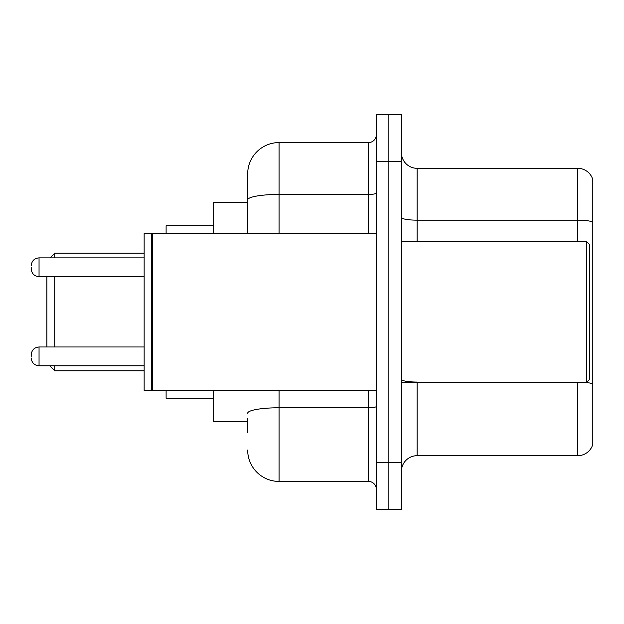 <?xml version="1.0" encoding="UTF-8"?>
<svg xmlns="http://www.w3.org/2000/svg" width="624" height="624" viewBox="0 0 624 624"><rect width="100%" height="100%" fill="white"/><g stroke="black" fill="none" stroke-linecap="round" stroke-linejoin="round"><path stroke-width="0.94" d="M247.681 230.1L247.681 191.209L247.681 202.192L213.174 202.192L213.174 233.563M247.681 421.808L213.174 421.808L213.174 390.437M247.681 432.791L247.681 418.673M376.319 462.595L376.319 509.66L388.869 509.66L388.869 462.595L388.869 509.66L401.419 509.66L401.419 462.595L388.869 462.595L388.869 161.405L388.869 462.595L376.319 462.595L376.319 161.405L388.869 161.405L388.869 114.34L388.869 161.405L401.419 161.405L401.419 462.595M401.419 161.405L401.419 114.34L376.319 114.34L376.319 161.405M279.061 390.437L279.061 481.424L368.472 481.424L368.472 390.437M247.681 233.563L247.681 173.956A31.372 31.372 0 0 1 279.061 142.576L368.472 142.576A7.847 7.847 0 0 0 376.319 134.737M247.681 173.956L247.681 191.209M376.319 489.263A7.847 7.847 0 0 0 368.472 481.424M279.061 481.424A31.372 31.372 0 0 1 247.681 450.044M401.419 471.385A15.686 15.686 0 0 1 417.105 455.692L577.738 455.692L577.738 382.59M592.8 179.603A15.686 15.686 0 0 0 577.738 168.308A15.686 15.686 0 0 1 592.8 179.603L592.8 444.397A15.686 15.686 0 0 1 577.738 455.692M592.8 222.121A15.686 2.722 180 0 0 577.738 220.155L577.738 168.308L417.105 168.308A15.686 15.686 0 0 1 401.419 152.615A15.686 15.686 0 0 0 417.105 168.308L417.105 241.41M46.886 276.705L46.886 346.983M54.733 276.705L54.733 346.983M54.733 365.804L54.733 370.828L144.144 370.828M166.109 390.437L166.109 398.276L213.174 398.276M213.174 225.724L166.109 225.724L166.109 233.563M50.021 257.876L54.733 253.172L54.733 257.876M586.529 241.41L589.664 244.546L589.664 379.454L586.529 382.59L586.529 241.41L401.419 241.41M152.779 390.437L151.991 389.649L151.991 234.351L152.779 233.563L152.779 390.437L376.319 390.437M151.203 390.437L144.144 390.437L144.144 233.563L151.203 233.563L151.203 390.437L151.991 389.649M31.2 356.398L31.2 354.83L31.2 356.398M31.2 267.29L31.2 268.858L31.2 267.29M376.319 406.411A7.847 1.365 0 0 1 368.472 407.776L279.061 407.776A31.372 5.444 180 0 0 247.681 413.228M279.061 142.576L279.061 194.431L368.472 194.431L368.472 142.576M247.681 199.883A31.372 5.444 180 0 1 279.061 194.431L279.061 233.563M368.472 233.563L368.472 194.431A7.847 1.365 0 0 0 376.319 193.066M417.105 382.59L417.105 455.692M577.738 241.41L577.738 220.155L417.105 220.155A15.686 2.722 0 0 1 401.419 217.433M592.8 384.01A15.686 2.722 180 0 0 586.591 382.528M417.105 382.052A15.686 2.722 -0 0 1 401.419 379.322M31.2 354.83C31.707 350.017 34.32 347.404 39.047 346.983L39.047 365.804L144.144 365.804M144.144 257.876L39.047 257.876L39.047 276.705C34.32 276.284 31.707 273.671 31.2 268.858M49.709 365.804L54.733 370.828M54.733 253.172L144.144 253.172M401.419 382.59L586.529 382.59M151.991 234.351L151.203 233.563M152.779 233.563L376.319 233.563M39.047 346.983L144.144 346.983M39.047 365.804C34.32 365.383 31.707 362.77 31.2 357.965M39.047 276.705L144.144 276.705M39.047 257.876C34.32 258.297 31.707 260.918 31.2 265.723"/></g></svg>
